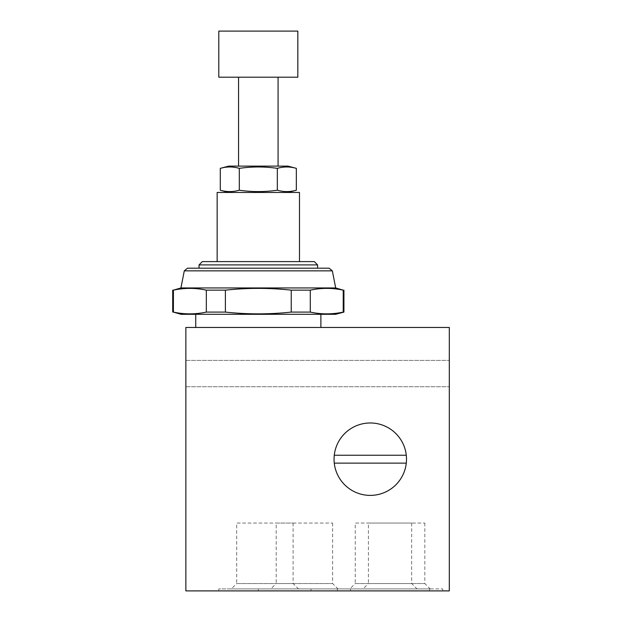 <?xml version="1.0" encoding="UTF-8"?>
<svg xmlns="http://www.w3.org/2000/svg" width="622" height="622" viewBox="0 0 622 622"><rect width="100%" height="100%" fill="white"/><g stroke="black" fill="none" stroke-linecap="round" stroke-linejoin="round"><path stroke-width="0.47" stroke-dasharray="3.11 2.33" d="M335.693 287.947L180.932 287.947M172.698 290.155L173.406 290.155C184.384 287.792 195.362 287.792 206.333 290.155L225.382 290.155C247.338 287.792 269.287 287.792 291.244 290.155L310.292 290.155C321.271 287.792 332.241 287.792 343.22 290.155L343.927 290.155M220.289 168.36C226.626 166.517 232.962 166.517 239.299 168.36C251.972 166.517 264.653 166.517 277.326 168.36C283.663 166.517 290 166.517 296.336 168.36M287.947 166.113L228.678 166.113M228.678 192.455L287.947 192.455L228.678 192.455M296.336 190.208C290 192.042 283.663 192.042 277.326 190.208C264.653 192.042 251.972 192.042 239.299 190.208C232.962 192.042 226.626 192.042 220.289 190.208M180.932 314.297L335.693 314.297M343.927 312.088L343.22 312.088C332.241 314.452 321.271 314.452 310.292 312.088L291.244 312.088C269.287 314.452 247.338 314.452 225.382 312.088L206.333 312.088C195.362 314.452 184.384 314.452 173.406 312.088L172.698 312.088M239.299 168.36L239.299 190.208M310.292 290.155L310.292 312.088M291.244 312.088L291.244 290.155M225.382 290.155L225.382 312.088M343.22 312.088L343.22 290.155M277.326 168.36L277.326 190.208M299.477 192.455L217.148 192.455M206.333 312.088L206.333 290.155M173.406 290.155L173.406 312.088M195.743 314.297L320.882 314.297L195.743 314.297M329.108 268.191L199.04 268.191M317.585 264.902L199.04 264.902M314.297 261.605L202.337 261.605M217.148 261.605L299.477 261.605L217.148 261.605M238.553 166.113L278.073 166.113L238.553 166.113M238.553 77.198L278.073 77.198L238.553 77.198M297.829 77.198L218.796 77.198M297.829 31.1L218.796 31.1M195.743 327.467L320.882 327.467L195.743 327.467M406.283 463.133L334.271 463.133M334.271 455.234L406.283 455.234M406.493 459.184A36.224 36.224 0 0 1 352.161 490.548A36.224 36.224 0 0 1 352.161 427.812A36.224 36.224 0 0 1 406.493 459.184M349.859 588.925L417.035 588.925L349.859 588.925L355.24 583.545L411.655 583.545L355.24 583.545L355.24 523.063L411.655 523.063L355.24 523.063M231.314 588.925L298.49 588.925L231.314 588.925L236.694 583.545L293.11 583.545L236.694 583.545L236.694 523.063L293.11 523.063L236.694 523.063M270.827 588.925L338.003 588.925L270.827 588.925L276.207 583.545L332.622 583.545L276.207 583.545L276.207 523.063L332.622 523.063L276.207 523.063M363.03 588.925L430.206 588.925L363.03 588.925L368.411 583.545L424.826 583.545L368.411 583.545L368.411 523.063L424.826 523.063L368.411 523.063M258.317 590.9L350.513 590.9L258.317 590.9L258.317 588.925L350.513 588.925L258.317 588.925M350.513 590.9L350.513 588.925L442.716 588.925L350.513 588.925L350.513 590.9L442.716 590.9L350.513 590.9M337.342 590.9L429.545 590.9L337.342 590.9L337.342 588.925L429.545 588.925L337.342 588.925M218.796 590.9L311 590.9L218.796 590.9L218.796 588.925L311 588.925L218.796 588.925M185.869 373.565L185.869 360.395L185.869 373.565M449.302 373.565L449.302 360.395L449.302 373.565M185.869 327.467L449.302 327.467L449.302 590.9L185.869 590.9L185.869 327.467M332.342 270.85L184.283 270.85M411.655 523.063L411.655 583.545L417.035 588.925M293.11 523.063L293.11 583.545L298.49 588.925M332.622 523.063L332.622 583.545L338.003 588.925M424.826 523.063L424.826 583.545L430.206 588.925M442.716 588.925L442.716 590.9M429.545 588.925L429.545 590.9M311 588.925L311 590.9M185.869 386.736L449.302 386.736L185.869 386.736M185.869 360.395L449.302 360.395L185.869 360.395"/><path stroke-width="0.93" d="M291.244 290.155C269.287 287.792 247.338 287.792 225.382 290.155L206.333 290.155C195.362 287.792 184.384 287.792 173.406 290.155L180.932 287.947L335.693 287.947L343.22 290.155C332.241 287.792 321.271 287.792 310.292 290.155L291.244 290.155L291.244 312.088L310.292 312.088C321.271 314.452 332.241 314.452 343.22 312.088L343.927 312.088L343.927 290.155M220.289 168.36L228.678 166.113L287.947 166.113L296.336 168.36C290 166.517 283.663 166.517 277.326 168.36C264.653 166.517 251.972 166.517 239.299 168.36C232.962 166.517 226.626 166.517 220.289 168.36L220.289 190.208C226.626 192.042 232.962 192.042 239.299 190.208C251.972 192.042 264.653 192.042 277.326 190.208C283.663 192.042 290 192.042 296.336 190.208L287.947 192.455M343.927 312.088L335.693 314.297L180.932 314.297L173.406 312.088C184.384 314.452 195.362 314.452 206.333 312.088L225.382 312.088C247.338 314.452 269.287 314.452 291.244 312.088M239.299 168.36L239.299 190.208M277.326 168.36L277.326 190.208M343.22 290.155L343.22 312.088M310.292 312.088L310.292 290.155M296.336 168.36L296.336 190.208M217.148 261.605L217.148 192.455L299.477 192.455L299.477 261.605M173.406 312.088L173.406 290.155M206.333 290.155L206.333 312.088M225.382 312.088L225.382 290.155M180.932 287.947L184.283 270.85L332.342 270.85L335.693 287.947M199.04 264.902L317.585 264.902L314.297 261.605L202.337 261.605L199.04 264.902L199.04 268.191L187.517 268.191L329.108 268.191L332.342 270.85M317.585 264.902L317.585 268.191M278.073 77.198L278.073 166.113M218.796 77.198L297.829 77.198L297.829 31.1L218.796 31.1L218.796 77.198M320.882 314.297L320.882 327.467M334.271 463.133A36.224 36.224 0 0 1 334.271 455.234L406.283 455.234A36.224 36.224 0 0 1 406.283 463.133L334.271 463.133A36.224 36.224 0 0 0 406.283 463.133M406.283 455.234A36.224 36.224 0 0 0 334.271 455.234M449.302 590.9L449.302 327.467L185.869 327.467L185.869 590.9L449.302 590.9M228.678 192.455L220.289 190.208M172.698 312.088L172.698 290.155M184.283 270.85L187.517 268.191M238.553 166.113L238.553 77.198M195.743 327.467L195.743 314.297"/></g></svg>
